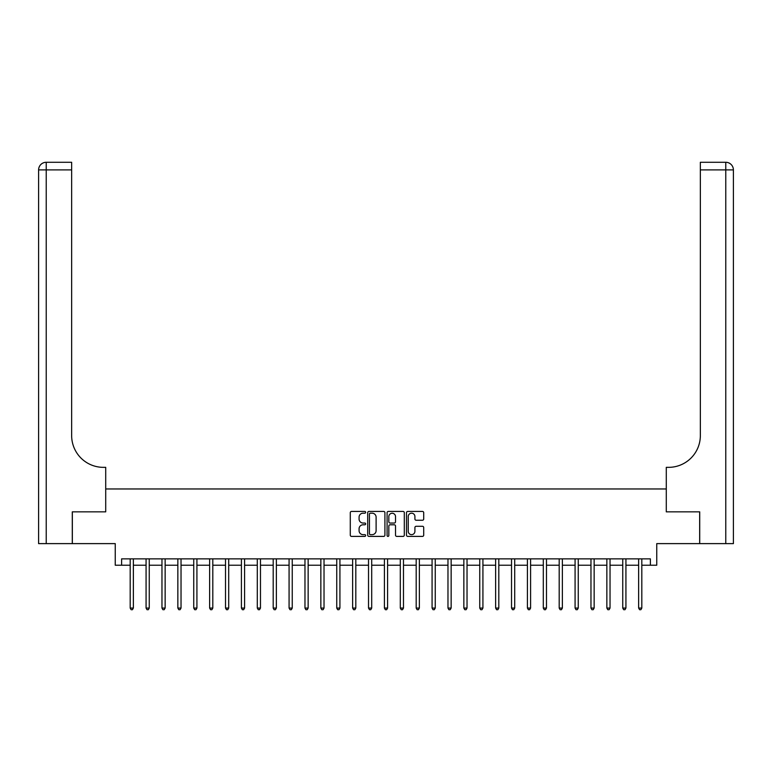 <?xml version="1.0" encoding="UTF-8"?>
<svg xmlns="http://www.w3.org/2000/svg" width="772" height="772" viewBox="0 0 772 772"><rect width="100%" height="100%" fill="white"/><g stroke="black" fill="none" stroke-linecap="round" stroke-linejoin="round"><path stroke-width="1.16" d="M365.658 512.318A0.878 0.878 0 0 0 364.789 511.44L351.53 511.44A1.245 1.245 0 0 0 350.285 512.685L350.285 535.15A1.245 1.245 0 0 0 351.53 536.395L364.789 536.395A0.878 0.878 0 0 0 365.658 535.517A0.878 0.878 0 0 0 364.789 534.649L363.072 534.649A3.995 3.995 0 0 1 359.077 530.654L359.077 528.781A3.995 3.995 0 0 1 363.072 524.786L364.789 524.786A0.878 0.878 0 0 0 365.658 523.918A0.878 0.878 0 0 0 364.789 523.04L363.072 523.04A3.995 3.995 0 0 1 359.077 519.054L359.077 517.182A3.995 3.995 0 0 1 363.072 513.187L364.789 513.187A0.878 0.878 0 0 0 365.658 512.318M422.467 520.241A1.245 1.245 0 0 0 423.712 518.987L423.712 512.685A1.245 1.245 0 0 0 422.467 511.44L407.741 511.44A1.245 1.245 0 0 0 406.497 512.685L406.497 535.15A1.245 1.245 0 0 0 407.741 536.395L422.467 536.395A1.245 1.245 0 0 0 423.712 535.15L423.712 527.537A1.245 1.245 0 0 0 422.467 526.292L416.166 526.292A1.245 1.245 0 0 0 414.911 527.537L414.911 531.31A3.339 3.339 0 0 1 411.582 534.649A3.339 3.339 0 0 1 408.243 531.31L408.243 516.526A3.339 3.339 0 0 1 411.582 513.187A3.339 3.339 0 0 1 414.911 516.526L414.911 518.987A1.245 1.245 0 0 0 416.166 520.241L422.467 520.241M121.609 565.229L121.609 558.87L650.391 558.87L650.391 565.229L656.75 565.229L656.75 543.623L699.654 543.623L699.654 511.846L666.284 511.846L666.284 488.965L105.716 488.965L105.716 511.846L105.716 467.349L103.429 467.349A31.777 31.777 0 0 1 71.651 435.572L71.651 169.908L46.223 169.908L46.223 543.623L72.288 543.623L72.288 511.846L105.716 511.846L72.346 511.846L72.346 543.623L115.25 543.623L115.25 565.229L130.188 565.229M384.91 512.685A1.245 1.245 0 0 0 383.665 511.44L368.939 511.44A1.245 1.245 0 0 0 367.694 512.685L367.694 535.15A1.245 1.245 0 0 0 368.939 536.395L383.665 536.395A1.245 1.245 0 0 0 384.91 535.15L384.91 512.685M388.335 511.44L403.061 511.44A1.245 1.245 0 0 1 404.306 512.685L404.306 535.15A1.245 1.245 0 0 1 403.061 536.395L396.76 536.395A1.245 1.245 0 0 1 395.515 535.15L395.515 526.041A1.245 1.245 0 0 0 394.27 524.786L390.082 524.786A1.245 1.245 0 0 0 388.837 526.041L388.837 535.517A0.878 0.878 0 0 1 387.969 536.395A0.878 0.878 0 0 1 387.09 535.517L387.09 512.685A1.245 1.245 0 0 1 388.335 511.44M133.363 565.229L146.072 565.229M149.257 565.229L161.966 565.229M165.14 565.229L177.85 565.229M181.034 565.229L193.743 565.229M196.918 565.229L209.627 565.229M212.811 565.229L225.52 565.229M228.695 565.229L241.404 565.229M244.589 565.229L257.298 565.229M260.473 565.229L273.192 565.229M276.366 565.229L289.075 565.229M292.25 565.229L304.969 565.229M308.144 565.229L320.853 565.229M324.028 565.229L336.746 565.229M339.921 565.229L352.63 565.229M355.815 565.229L368.524 565.229M371.699 565.229L384.408 565.229M387.592 565.229L400.301 565.229M403.476 565.229L416.185 565.229M419.37 565.229L432.079 565.229M435.254 565.229L447.972 565.229M451.147 565.229L463.856 565.229M467.031 565.229L479.75 565.229M482.925 565.229L495.634 565.229M498.808 565.229L511.527 565.229M514.702 565.229L527.411 565.229M530.596 565.229L543.305 565.229M546.479 565.229L559.189 565.229M562.373 565.229L575.082 565.229M578.257 565.229L590.966 565.229M594.151 565.229L606.86 565.229M610.034 565.229L622.743 565.229M625.928 565.229L638.637 565.229M641.812 565.229L650.391 565.229M370.309 513.187A0.878 0.878 0 0 0 369.441 514.065L369.441 533.77A0.878 0.878 0 0 0 370.309 534.649L372.123 534.649A3.995 3.995 0 0 0 376.109 530.654L376.109 517.182A3.995 3.995 0 0 0 372.123 513.187L370.309 513.187M395.515 516.584A3.339 3.339 0 0 0 392.176 513.255A3.339 3.339 0 0 0 388.837 516.584L388.837 521.795A1.245 1.245 0 0 0 390.082 523.04L394.27 523.04A1.245 1.245 0 0 0 395.515 521.795L395.515 516.584M133.517 558.87L133.46 559.034A1.274 1.274 90.1 0 0 133.363 559.507L133.363 608.066L130.188 608.066L130.188 559.507A1.274 1.274 90.1 0 0 130.092 559.034L130.024 558.87M133.363 608.066L132.408 609.716L131.134 609.716L130.188 608.066M149.411 558.87L149.343 559.034A1.274 1.274 91.7 0 0 149.257 559.507L149.257 608.066L146.072 608.066L146.072 559.507A1.274 1.274 91.7 0 0 145.985 559.034L145.918 558.87M149.257 608.066L148.301 609.716L147.027 609.716L146.072 608.066M165.295 558.87L165.237 559.034A1.274 1.274 91.7 0 0 165.14 559.507L165.14 608.066L161.966 608.066L161.966 559.507A1.274 1.274 91.7 0 0 161.869 559.034L161.811 558.87M165.14 608.066L164.185 609.716L162.921 609.716L161.966 608.066M181.188 558.87L181.121 559.034A1.274 1.274 91.7 0 0 181.034 559.507L181.034 608.066L177.85 608.066L177.85 559.507A1.274 1.274 91.7 0 0 177.763 559.034L177.695 558.87M181.034 608.066L180.079 609.716L178.805 609.716L177.85 608.066M197.072 558.87L197.014 559.034A1.274 1.274 91.7 0 0 196.918 559.507L196.918 608.066L193.743 608.066L193.743 559.507A1.274 1.274 91.7 0 0 193.647 559.034L193.589 558.87M196.918 608.066L195.963 609.716L194.698 609.716L193.743 608.066M46.223 543.623L38.6 543.623L38.6 169.908A7.623 7.623 0 0 1 46.223 162.284L71.651 162.284L71.651 169.908M103.429 467.349A31.777 31.777 0 0 1 71.651 435.572M38.6 169.908A7.623 7.623 0 0 1 46.223 162.284L46.223 169.908L38.6 169.908M733.4 543.623L699.712 543.623L699.712 511.846L666.284 511.846L666.284 467.349L668.571 467.349A31.777 31.777 0 0 0 700.349 435.572L700.349 162.284L725.776 162.284A7.623 7.623 0 0 1 733.4 169.908L733.4 543.623L733.4 169.908L700.349 169.908M668.571 467.349A31.777 31.777 0 0 0 700.349 435.572M212.966 558.87L212.898 559.034A1.274 1.274 91.7 0 0 212.811 559.507L212.811 608.066L209.627 608.066L209.627 559.507A1.274 1.274 91.7 0 0 209.54 559.034L209.473 558.87M212.811 608.066L211.856 609.716L210.582 609.716L209.627 608.066M228.85 558.87L228.792 559.034A1.274 1.274 91.7 0 0 228.695 559.507L228.695 608.066L225.52 608.066L225.52 559.507A1.274 1.274 91.7 0 0 225.424 559.034L225.366 558.87M228.695 608.066L227.74 609.716L226.476 609.716L225.52 608.066M244.743 558.87L244.676 559.034A1.274 1.274 91.7 0 0 244.589 559.507L244.589 608.066L241.404 608.066L241.404 559.507A1.274 1.274 91.7 0 0 241.318 559.034L241.25 558.87M244.589 608.066L243.634 609.716L242.36 609.716L241.404 608.066M260.637 558.87L260.569 559.034A1.274 1.274 91.7 0 0 260.473 559.507L260.473 608.066L257.298 608.066L257.298 559.507A1.274 1.274 91.7 0 0 257.201 559.034L257.144 558.87M260.473 608.066L259.527 609.716L258.253 609.716L257.298 608.066M276.521 558.87L276.453 559.034A1.274 1.274 91.7 0 0 276.366 559.507L276.366 608.066L273.192 608.066L273.192 559.507A1.274 1.274 91.7 0 0 273.095 559.034L273.027 558.87M276.366 608.066L275.411 609.716L274.137 609.716L273.192 608.066M292.414 558.87L292.347 559.034A1.274 1.274 91.7 0 0 292.25 559.507L292.25 608.066L289.075 608.066L289.075 559.507A1.274 1.274 91.7 0 0 288.989 559.034L288.921 558.87M292.25 608.066L291.305 609.716L290.031 609.716L289.075 608.066M308.298 558.87L308.231 559.034A1.274 1.274 91.7 0 0 308.144 559.507L308.144 608.066L304.969 608.066L304.969 559.507A1.274 1.274 91.7 0 0 304.872 559.034L304.805 558.87M308.144 608.066L307.188 609.716L305.915 609.716L304.969 608.066M324.192 558.87L324.124 559.034A1.274 1.274 91.7 0 0 324.028 559.507L324.028 608.066L320.853 608.066L320.853 559.507A1.274 1.274 91.7 0 0 320.766 559.034L320.698 558.87M324.028 608.066L323.082 609.716L321.808 609.716L320.853 608.066M340.076 558.87L340.018 559.034A1.274 1.274 91.7 0 0 339.921 559.507L339.921 608.066L336.746 608.066L336.746 559.507A1.274 1.274 91.7 0 0 336.65 559.034L336.582 558.87M339.921 608.066L338.966 609.716L337.702 609.716L336.746 608.066M355.969 558.87L355.902 559.034A1.274 1.274 91.7 0 0 355.815 559.507L355.815 608.066L352.63 608.066L352.63 559.507A1.274 1.274 91.7 0 0 352.543 559.034L352.476 558.87M355.815 608.066L354.859 609.716L353.586 609.716L352.63 608.066M371.853 558.87L371.795 559.034A1.274 1.274 91.7 0 0 371.699 559.507L371.699 608.066L368.524 608.066L368.524 559.507A1.274 1.274 91.7 0 0 368.427 559.034L368.369 558.87M371.699 608.066L370.743 609.716L369.479 609.716L368.524 608.066M387.747 558.87L387.679 559.034A1.274 1.274 91.7 0 0 387.592 559.507L387.592 608.066L384.408 608.066L384.408 559.507A1.274 1.274 91.7 0 0 384.321 559.034L384.253 558.87M387.592 608.066L386.637 609.716L385.363 609.716L384.408 608.066M403.631 558.87L403.573 559.034A1.274 1.274 91.7 0 0 403.476 559.507L403.476 608.066L400.301 608.066L400.301 559.507A1.274 1.274 91.7 0 0 400.205 559.034L400.147 558.87M403.476 608.066L402.521 609.716L401.257 609.716L400.301 608.066M419.524 558.87L419.457 559.034A1.274 1.274 91.7 0 0 419.37 559.507L419.37 608.066L416.185 608.066L416.185 559.507A1.274 1.274 91.7 0 0 416.098 559.034L416.031 558.87M419.37 608.066L418.414 609.716L417.141 609.716L416.185 608.066M435.418 558.87L435.35 559.034A1.274 1.274 91.7 0 0 435.254 559.507L435.254 608.066L432.079 608.066L432.079 559.507A1.274 1.274 91.7 0 0 431.982 559.034L431.924 558.87M435.254 608.066L434.298 609.716L433.034 609.716L432.079 608.066M451.302 558.87L451.234 559.034A1.274 1.274 91.7 0 0 451.147 559.507L451.147 608.066L447.972 608.066L447.972 559.507A1.274 1.274 91.7 0 0 447.876 559.034L447.808 558.87M451.147 608.066L450.192 609.716L448.918 609.716L447.972 608.066M467.195 558.87L467.128 559.034A1.274 1.274 91.7 0 0 467.031 559.507L467.031 608.066L463.856 608.066L463.856 559.507A1.274 1.274 91.7 0 0 463.769 559.034L463.702 558.87M467.031 608.066L466.085 609.716L464.812 609.716L463.856 608.066M483.079 558.87L483.011 559.034A1.274 1.274 91.7 0 0 482.925 559.507L482.925 608.066L479.75 608.066L479.75 559.507A1.274 1.274 91.7 0 0 479.653 559.034L479.586 558.87M482.925 608.066L481.969 609.716L480.695 609.716L479.75 608.066M498.973 558.87L498.905 559.034A1.274 1.274 91.7 0 0 498.808 559.507L498.808 608.066L495.634 608.066L495.634 559.507A1.274 1.274 91.7 0 0 495.547 559.034L495.479 558.87M498.808 608.066L497.863 609.716L496.589 609.716L495.634 608.066M514.856 558.87L514.799 559.034A1.274 1.274 91.7 0 0 514.702 559.507L514.702 608.066L511.527 608.066L511.527 559.507A1.274 1.274 91.7 0 0 511.431 559.034L511.363 558.87M514.702 608.066L513.747 609.716L512.473 609.716L511.527 608.066M530.75 558.87L530.682 559.034A1.274 1.274 91.7 0 0 530.596 559.507L530.596 608.066L527.411 608.066L527.411 559.507A1.274 1.274 91.7 0 0 527.324 559.034L527.257 558.87M530.596 608.066L529.64 609.716L528.366 609.716L527.411 608.066M546.634 558.87L546.576 559.034A1.274 1.274 91.7 0 0 546.479 559.507L546.479 608.066L543.305 608.066L543.305 559.507A1.274 1.274 91.7 0 0 543.208 559.034L543.15 558.87M546.479 608.066L545.524 609.716L544.26 609.716L543.305 608.066M562.527 558.87L562.46 559.034A1.274 1.274 91.7 0 0 562.373 559.507L562.373 608.066L559.189 608.066L559.189 559.507A1.274 1.274 91.7 0 0 559.102 559.034L559.034 558.87M562.373 608.066L561.418 609.716L560.144 609.716L559.189 608.066M578.411 558.87L578.353 559.034A1.274 1.274 91.7 0 0 578.257 559.507L578.257 608.066L575.082 608.066L575.082 559.507A1.274 1.274 91.7 0 0 574.986 559.034L574.928 558.87M578.257 608.066L577.302 609.716L576.037 609.716L575.082 608.066M594.305 558.87L594.237 559.034A1.274 1.274 91.7 0 0 594.151 559.507L594.151 608.066L590.966 608.066L590.966 559.507A1.274 1.274 91.7 0 0 590.879 559.034L590.812 558.87M594.151 608.066L593.195 609.716L591.921 609.716L590.966 608.066M610.189 558.87L610.131 559.034A1.274 1.274 91.7 0 0 610.034 559.507L610.034 608.066L606.86 608.066L606.86 559.507A1.274 1.274 91.7 0 0 606.763 559.034L606.705 558.87M610.034 608.066L609.079 609.716L607.815 609.716L606.86 608.066M626.082 558.87L626.015 559.034A1.274 1.274 91.7 0 0 625.928 559.507L625.928 608.066L622.743 608.066L622.743 559.507A1.274 1.274 91.7 0 0 622.657 559.034L622.589 558.87M625.928 608.066L624.973 609.716L623.699 609.716L622.743 608.066M641.976 558.87L641.908 559.034A1.274 1.274 91.7 0 0 641.812 559.507L641.812 608.066L638.637 608.066L638.637 559.507A1.274 1.274 91.7 0 0 638.541 559.034L638.483 558.87M641.812 608.066L640.866 609.716L639.592 609.716L638.637 608.066M725.776 543.623L725.776 162.284"/></g></svg>
